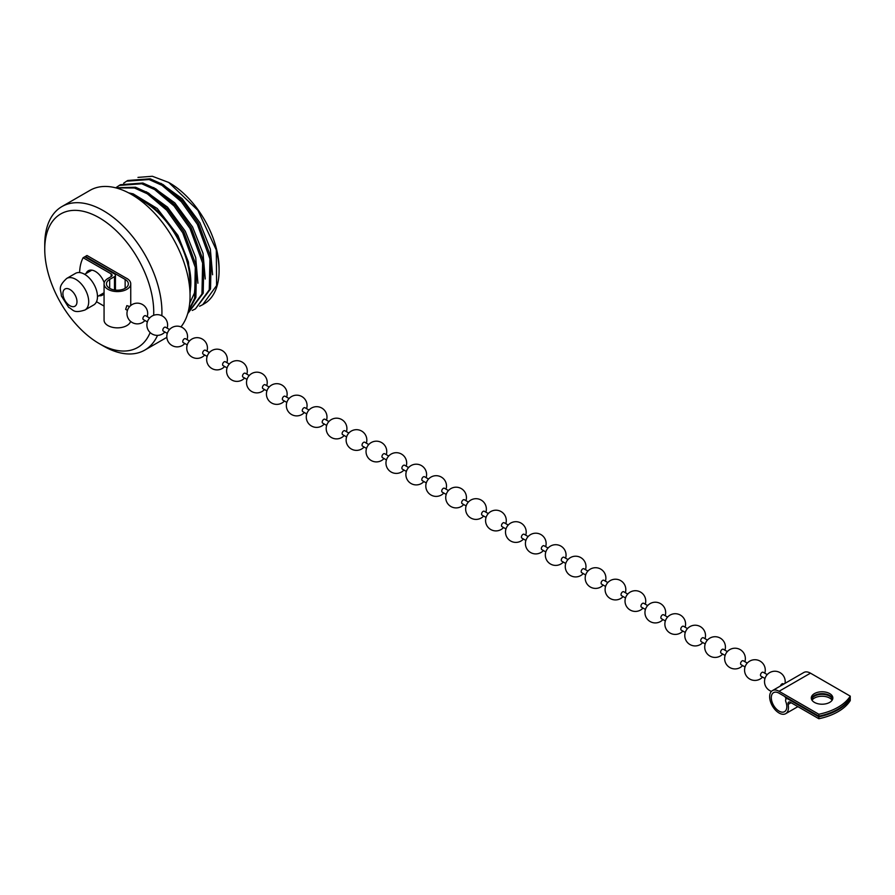 <?xml version="1.0" encoding="UTF-8"?>
<svg xmlns="http://www.w3.org/2000/svg" width="895" height="895" viewBox="0 0 895 895"><rect width="100%" height="100%" fill="white"/><g stroke="black" fill="none" stroke-linecap="round" stroke-linejoin="round"><path stroke-width="1.34" d="M150.147 332.56A77.059 44.493 60 0 1 99.244 343.624A77.059 44.493 60 0 1 44.75 249.246L44.75 244.503A82.866 47.838 60 0 1 61.912 206.577A82.866 47.838 60 0 1 103.35 210.672A82.866 47.838 60 0 1 161.85 315.745M157.531 335.379A82.866 47.838 60 0 1 144.777 350.102A82.866 47.838 60 0 1 103.35 345.996A82.866 47.838 60 0 1 103.339 345.996L99.244 343.624L103.35 345.996M61.912 206.577L90.037 190.333A82.866 47.838 60 0 1 131.475 194.439A82.866 47.838 60 0 1 182.804 259.114A82.866 47.838 60 0 1 180.969 326.888M44.75 249.246A77.059 44.493 60 0 1 99.244 217.776A77.059 44.493 60 0 1 153.672 315.297M115.847 187.872L134.44 187.995L147.283 193.767L166.727 210.213L182.703 232.745L195.3 267.303L194.618 298.259L188.487 310.621M188.241 311.639L195.882 297.42L196.497 266.419L183.833 231.861L167.891 209.43L148.514 193.063L135.537 187.245L115.489 187.771M116.35 187.424L119.259 185.422L141.757 183.766L154.6 189.539L174.055 205.984L190.031 228.516L202.628 263.074L201.946 294.03L187.782 313.306M188.095 313.127L203.21 293.191L203.825 262.19L191.161 227.632L175.219 205.201L155.831 188.834L142.864 183.016L120.489 184.717L119.259 185.422M123.667 183.195L126.575 181.193L149.085 179.537L161.928 185.31L181.372 201.755L197.347 224.287L209.945 258.845L209.262 289.801L195.423 308.898L192.257 310.453M195.423 308.898L210.538 288.962L211.142 257.961L198.489 223.403L182.546 200.972L163.159 184.605L150.181 178.787L127.806 180.488L126.575 181.193M137.975 177.4L152.351 176.27L168.719 182.457L197.907 210.336L216.321 250.029L216.59 285.572L202.751 304.669L199.585 306.224M202.751 304.669L206.163 302.544A72.506 41.864 60 0 0 219.074 270.726A72.506 41.864 60 0 0 216.321 250.029M137.662 198.388A66.297 38.272 60 0 1 143.189 201.207A66.297 38.272 60 0 1 189.74 288.593M190.02 293.336L190.568 287.754C193.454 260.423 173.395 220.595 148.302 203.657L131.654 194.551M169.2 182.737A70.023 40.432 60 0 1 169.558 182.938A70.023 40.432 60 0 1 219.074 268.69L219.074 270.726M160.932 183.318L182.155 198.679L199.898 222.732L210.347 249.123L212.574 274.754M153.604 187.547L174.827 202.908L192.582 226.961L203.02 253.352L205.246 278.983M146.277 191.765L167.499 207.137L185.254 231.19L195.692 257.581L197.918 283.212M128.556 192.839L133.21 193.879L157.229 208.501L177.926 235.419L188.42 262L190.568 287.754M196.251 273.814L194.439 293.068L189.695 303.282M84.924 310.028L93.706 304.949A18.236 10.527 -120 0 0 96.503 290.36A18.236 10.527 -120 0 0 75.482 273.378L66.689 278.446C56.844 287.664 61.307 289.7 61.363 295.943L68.646 307.377C73.547 309.681 73.077 313.776 84.924 310.028A18.236 10.527 -120 0 0 87.721 295.428A18.236 10.527 -120 0 0 66.689 278.446M788.103 704.421A3.311 1.913 -120 0 1 788.708 702.116A3.311 1.913 -120 0 1 790.363 702.284L818.847 718.73A52.089 30.072 180 0 0 838.067 711.693A52.089 30.072 180 0 0 850.25 700.595L850.25 698.704A52.089 30.072 180 0 1 838.067 709.791A52.089 30.072 180 0 1 818.847 716.828L787.936 698.984A3.311 1.913 -120 0 0 786.28 698.827A3.311 1.913 -120 0 0 785.877 701.803A10.975 6.343 -120 0 1 784.546 711.659A10.975 6.343 -120 0 1 779.053 711.111A10.975 6.343 -120 0 1 771.882 701.434A10.975 6.343 -120 0 1 773.571 692.64A10.975 6.343 -120 0 1 779.053 693.189L818.847 716.157L818.847 714.255L779.053 691.287A13.302 7.675 -120 0 0 772.407 690.627A13.302 7.675 -120 0 0 770.371 701.288A13.302 7.675 -120 0 0 779.053 713.013A13.302 7.675 -120 0 0 785.709 713.673A13.302 7.675 -120 0 0 788.103 704.421L791.09 702.698M818.847 716.157A52.089 30.072 180 0 0 838.067 709.12A52.089 30.072 180 0 0 850.25 698.022L850.25 696.131A52.089 30.072 180 0 1 838.067 707.229A52.089 30.072 180 0 1 818.847 714.255M812.011 700.226A10.774 6.22 180 0 1 814.45 698.055A10.774 6.22 180 0 1 832.115 700.226M811.53 699.275A10.774 6.22 180 0 1 814.45 696.165A10.774 6.22 180 0 1 825.134 694.598A10.774 6.22 180 0 1 832.607 699.275M811.418 698.939A10.774 6.22 180 0 1 814.45 695.482A10.774 6.22 180 0 1 825.414 693.972A10.774 6.22 180 0 1 832.708 698.939M814.45 693.591A10.774 6.22 180 0 1 826.186 692.238A10.774 6.22 180 0 1 832.842 697.988A10.774 6.22 180 0 1 829.687 702.385A10.774 6.22 180 0 1 817.94 703.738A10.774 6.22 180 0 1 811.295 697.988A10.774 6.22 180 0 1 814.45 693.591M103.44 294.343A14.085 8.133 60 0 1 101.135 294.444M102.768 293.493A14.085 8.133 -120 0 0 104.066 293.549A14.085 8.133 -120 0 1 102.422 295.137A14.085 8.133 -120 0 1 98.909 295.73M100.542 294.779A14.085 8.133 -120 0 0 103.193 294.578M125.143 288.347A10.941 6.31 180 0 1 113.218 289.723A10.941 6.31 180 0 1 106.471 283.883A10.941 6.31 180 0 1 109.671 279.419L114.482 276.644A3.311 1.913 0 0 0 115.444 275.291A3.311 1.913 0 0 0 114.482 273.937L84.768 256.787L83.134 257.738L111.137 273.904A3.311 1.913 180 0 1 112.11 275.257A3.311 1.913 180 0 1 111.137 276.611L107.971 278.434A13.347 7.697 0 0 0 104.066 283.883A13.347 7.697 0 0 0 112.3 290.998A13.347 7.697 0 0 0 126.844 289.331A13.347 7.697 0 0 0 130.748 283.883A13.347 7.697 0 0 0 125.736 277.864L86.994 255.5L85.361 256.451L125.143 279.419A10.941 6.31 180 0 1 128.343 283.883A10.941 6.31 180 0 1 125.143 288.347L125.143 279.419M127.448 310.397L125.658 309.368L126.844 305.631L129.685 306.526M104.066 283.883L104.066 320.153A13.347 7.697 0 0 0 112.3 327.268A13.347 7.697 0 0 0 126.844 325.601A13.347 7.697 0 0 0 130.581 321.372M147.373 321.898L143.368 319.582A2.237 1.287 -60 0 1 142.898 318.564A2.237 1.287 -60 0 1 144.475 315.823A2.237 1.287 -60 0 1 145.594 315.711L149.61 318.027M167.298 333.399L163.282 331.083A2.237 1.287 -60 0 1 162.823 330.065A2.237 1.287 -60 0 1 164.4 327.324A2.237 1.287 -60 0 1 165.519 327.212L169.535 329.528M187.223 344.911L183.206 342.584A2.237 1.287 -60 0 1 182.748 341.566A2.237 1.287 -60 0 1 184.325 338.825A2.237 1.287 -60 0 1 185.444 338.713L189.46 341.029M207.137 356.411L203.131 354.096A2.237 1.287 -60 0 1 202.662 353.066A2.237 1.287 -60 0 1 204.25 350.325A2.237 1.287 -60 0 1 205.369 350.214L209.374 352.529M227.061 367.912L223.056 365.596A2.237 1.287 -60 0 1 222.587 364.567A2.237 1.287 -60 0 1 224.175 361.826A2.237 1.287 -60 0 1 225.283 361.714L229.299 364.03M246.986 379.413L242.97 377.097A2.237 1.287 -60 0 1 242.511 376.068A2.237 1.287 -60 0 1 244.089 373.327A2.237 1.287 -60 0 1 245.208 373.215L249.224 375.531M266.911 390.914L262.895 388.598A2.237 1.287 -60 0 1 262.436 387.569A2.237 1.287 -60 0 1 264.014 384.828A2.237 1.287 -60 0 1 265.133 384.727L269.149 387.043M286.825 402.414L282.82 400.099A2.237 1.287 -60 0 1 282.35 399.069A2.237 1.287 -60 0 1 283.939 396.34A2.237 1.287 -60 0 1 285.058 396.228L289.063 398.543M306.75 413.915L302.745 411.599A2.237 1.287 -60 0 1 302.275 410.581A2.237 1.287 -60 0 1 303.864 407.84A2.237 1.287 -60 0 1 304.982 407.728L308.988 410.044M326.675 425.416L322.659 423.1A2.237 1.287 -60 0 1 322.2 422.082A2.237 1.287 -60 0 1 323.777 419.341A2.237 1.287 -60 0 1 324.896 419.229L328.912 421.545M346.6 436.917L342.584 434.601A2.237 1.287 -60 0 1 342.125 433.583A2.237 1.287 -60 0 1 343.702 430.842A2.237 1.287 -60 0 1 344.821 430.73L348.837 433.046M366.514 448.417L362.509 446.102A2.237 1.287 -60 0 1 362.039 445.083A2.237 1.287 -60 0 1 363.627 442.343A2.237 1.287 -60 0 1 364.746 442.231L368.751 444.546M386.439 459.929L382.433 457.613A2.237 1.287 -60 0 1 381.964 456.584A2.237 1.287 -60 0 1 383.552 453.843A2.237 1.287 -60 0 1 384.671 453.731L388.676 456.047M406.364 471.43L402.347 469.114A2.237 1.287 -60 0 1 401.889 468.085A2.237 1.287 -60 0 1 403.466 465.344A2.237 1.287 -60 0 1 404.585 465.232L408.601 467.548M426.288 482.931L422.272 480.615A2.237 1.287 -60 0 1 421.813 479.586A2.237 1.287 -60 0 1 423.391 476.845A2.237 1.287 -60 0 1 424.51 476.733L428.526 479.049M446.202 494.432L442.197 492.116A2.237 1.287 -60 0 1 441.727 491.086A2.237 1.287 -60 0 1 443.316 488.346A2.237 1.287 -60 0 1 444.435 488.234L448.44 490.561M466.127 505.932L462.122 503.616A2.237 1.287 -60 0 1 461.652 502.587A2.237 1.287 -60 0 1 463.241 499.857A2.237 1.287 -60 0 1 464.36 499.746L468.365 502.061M486.052 517.433L482.036 515.117A2.237 1.287 -60 0 1 481.577 514.099A2.237 1.287 -60 0 1 483.155 511.358A2.237 1.287 -60 0 1 484.273 511.246L488.29 513.562M505.977 528.934L501.961 526.618A2.237 1.287 -60 0 1 501.502 525.6A2.237 1.287 -60 0 1 503.079 522.859A2.237 1.287 -60 0 1 504.198 522.747L508.215 525.063M525.891 540.435L521.886 538.119A2.237 1.287 -60 0 1 521.416 537.101A2.237 1.287 -60 0 1 523.004 534.36A2.237 1.287 -60 0 1 524.123 534.248L528.128 536.564M545.816 551.935L541.811 549.619A2.237 1.287 -60 0 1 541.341 548.601A2.237 1.287 -60 0 1 542.929 545.861A2.237 1.287 -60 0 1 544.048 545.749L548.053 548.064M565.741 563.447L561.724 561.131A2.237 1.287 -60 0 1 561.266 560.102A2.237 1.287 -60 0 1 562.843 557.361A2.237 1.287 -60 0 1 563.962 557.249L567.978 559.565M585.666 574.948L581.649 572.632A2.237 1.287 -60 0 1 581.191 571.603A2.237 1.287 -60 0 1 582.768 568.862A2.237 1.287 -60 0 1 583.887 568.75L587.903 571.066M605.579 586.449L601.574 584.133A2.237 1.287 -60 0 1 601.104 583.104A2.237 1.287 -60 0 1 602.693 580.363A2.237 1.287 -60 0 1 603.812 580.251L607.817 582.567M625.504 597.949L621.499 595.634A2.237 1.287 -60 0 1 621.029 594.604A2.237 1.287 -60 0 1 622.618 591.863A2.237 1.287 -60 0 1 623.737 591.752L627.742 594.079M645.429 609.45L641.413 607.134A2.237 1.287 -60 0 1 640.954 606.105A2.237 1.287 -60 0 1 642.532 603.364A2.237 1.287 -60 0 1 643.65 603.264L647.667 605.579M665.354 620.951L661.338 618.635A2.237 1.287 -60 0 1 660.879 617.617A2.237 1.287 -60 0 1 662.457 614.876A2.237 1.287 -60 0 1 663.575 614.764L667.592 617.08M685.268 632.452L681.263 630.136A2.237 1.287 -60 0 1 680.793 629.118A2.237 1.287 -60 0 1 682.382 626.377A2.237 1.287 -60 0 1 683.5 626.265L687.505 628.581M705.193 643.952L701.188 641.637A2.237 1.287 -60 0 1 700.718 640.619A2.237 1.287 -60 0 1 702.306 637.878A2.237 1.287 -60 0 1 703.425 637.766L707.43 640.082M725.118 655.453L721.101 653.137A2.237 1.287 -60 0 1 720.643 652.119A2.237 1.287 -60 0 1 722.22 649.378A2.237 1.287 -60 0 1 723.339 649.267L727.355 651.582M745.043 666.965L741.026 664.638A2.237 1.287 -60 0 1 740.568 663.62A2.237 1.287 -60 0 1 742.145 660.879A2.237 1.287 -60 0 1 743.264 660.767L747.28 663.083M764.956 678.466L760.951 676.15A2.237 1.287 -60 0 1 760.481 675.121A2.237 1.287 -60 0 1 762.07 672.38A2.237 1.287 -60 0 1 763.189 672.268L767.194 674.584M780.496 685.962A2.237 1.287 -60 0 1 781.995 683.881A2.237 1.287 -60 0 1 783.114 683.769L783.696 684.116M850.25 696.131L810.467 673.163A13.302 7.675 -120 0 0 803.811 672.503L772.407 690.627M818.847 718.73L818.847 716.828M90.54 270.089A14.085 8.133 -120 0 0 89.925 271.252M88.292 272.203A14.085 8.133 60 0 1 89.534 270.245M89.198 270.346A14.085 8.133 -120 0 0 87.699 272.539M104.212 282.742A14.085 8.133 -120 0 0 88.336 270.737A14.085 8.133 -120 0 0 86.065 273.478M83.134 257.738A52.089 30.072 -120 0 0 79.633 272.561M96.503 301.727L104.066 306.09M63.444 296.972A9.946 5.739 -120 0 0 72.629 306.672A9.946 5.739 -120 0 0 76.444 298.27A9.946 5.739 -120 0 0 67.259 288.57A9.946 5.739 -120 0 0 63.444 296.972M109.671 279.419L109.671 288.347M787.936 698.984L788.517 698.648M779.053 691.287L810.467 673.163M111.137 273.904L111.137 276.611M114.482 276.644L114.482 289.969M144.777 350.102L166.85 337.359M104.066 292.755L97.488 296.547M91.849 270.145L84.645 274.306M785.027 696.634A10.36 10.36 0 0 0 786.179 698.883M785.709 713.673L797.893 706.636M130.748 283.883L130.748 305.519M147.205 316.64A10.36 10.36 0 0 0 137.327 303.159A10.36 10.36 0 0 0 126.967 313.518A10.36 10.36 0 0 0 144.968 320.511M167.13 328.141A10.36 10.36 0 0 0 157.251 314.66A10.36 10.36 0 0 0 146.892 325.019A10.36 10.36 0 0 0 164.893 332.011M187.055 339.641A10.36 10.36 0 0 0 177.176 326.16A10.36 10.36 0 0 0 166.817 336.52A10.36 10.36 0 0 0 184.817 343.512M206.969 351.142A10.36 10.36 0 0 0 197.101 337.661A10.36 10.36 0 0 0 186.742 348.021A10.36 10.36 0 0 0 204.731 355.024M226.894 362.643A10.36 10.36 0 0 0 217.015 349.173A10.36 10.36 0 0 0 206.655 359.522A10.36 10.36 0 0 0 224.656 366.525M246.819 374.144A10.36 10.36 0 0 0 236.94 360.674A10.36 10.36 0 0 0 226.58 371.033A10.36 10.36 0 0 0 244.581 378.026M266.744 385.644A10.36 10.36 0 0 0 256.865 372.175A10.36 10.36 0 0 0 246.505 382.534A10.36 10.36 0 0 0 264.506 389.526M286.657 397.156A10.36 10.36 0 0 0 276.79 383.675A10.36 10.36 0 0 0 266.43 394.035A10.36 10.36 0 0 0 284.42 401.027M306.582 408.657A10.36 10.36 0 0 0 296.704 395.176A10.36 10.36 0 0 0 286.344 405.536A10.36 10.36 0 0 0 304.345 412.528M326.507 420.158A10.36 10.36 0 0 0 316.629 406.677A10.36 10.36 0 0 0 306.269 417.036A10.36 10.36 0 0 0 324.27 424.029M346.432 431.658A10.36 10.36 0 0 0 336.554 418.178A10.36 10.36 0 0 0 326.194 428.537A10.36 10.36 0 0 0 344.195 435.529M366.346 443.159A10.36 10.36 0 0 0 356.478 429.678A10.36 10.36 0 0 0 346.119 440.038A10.36 10.36 0 0 0 364.108 447.03M386.271 454.66A10.36 10.36 0 0 0 376.392 441.179A10.36 10.36 0 0 0 366.033 451.539A10.36 10.36 0 0 0 384.033 458.542M406.196 466.161A10.36 10.36 0 0 0 396.317 452.691A10.36 10.36 0 0 0 385.958 463.039A10.36 10.36 0 0 0 403.958 470.043M426.121 477.661A10.36 10.36 0 0 0 416.242 464.192A10.36 10.36 0 0 0 405.882 474.551A10.36 10.36 0 0 0 423.883 481.544M446.034 489.162A10.36 10.36 0 0 0 436.167 475.692A10.36 10.36 0 0 0 425.807 486.052A10.36 10.36 0 0 0 443.797 493.044M465.959 500.674A10.36 10.36 0 0 0 456.081 487.193A10.36 10.36 0 0 0 445.721 497.553A10.36 10.36 0 0 0 463.722 504.545M485.884 512.175A10.36 10.36 0 0 0 476.006 498.694A10.36 10.36 0 0 0 465.646 509.054A10.36 10.36 0 0 0 483.647 516.046M505.809 523.676A10.36 10.36 0 0 0 495.931 510.195A10.36 10.36 0 0 0 485.571 520.554A10.36 10.36 0 0 0 503.572 527.547M525.723 535.176A10.36 10.36 0 0 0 515.856 521.695A10.36 10.36 0 0 0 505.496 532.055A10.36 10.36 0 0 0 523.486 539.047M545.648 546.677A10.36 10.36 0 0 0 535.769 533.196A10.36 10.36 0 0 0 525.41 543.556A10.36 10.36 0 0 0 543.41 550.548M565.573 558.178A10.36 10.36 0 0 0 555.694 544.697A10.36 10.36 0 0 0 545.335 555.057A10.36 10.36 0 0 0 563.335 562.049M585.498 569.679A10.36 10.36 0 0 0 575.619 556.209A10.36 10.36 0 0 0 565.26 566.557A10.36 10.36 0 0 0 583.26 573.561M605.412 581.179A10.36 10.36 0 0 0 595.544 567.71A10.36 10.36 0 0 0 585.185 578.058A10.36 10.36 0 0 0 603.174 585.062M625.337 592.68A10.36 10.36 0 0 0 615.458 579.21A10.36 10.36 0 0 0 605.098 589.57A10.36 10.36 0 0 0 623.099 596.562M645.261 604.192A10.36 10.36 0 0 0 635.383 590.711A10.36 10.36 0 0 0 625.023 601.071A10.36 10.36 0 0 0 643.024 608.063M665.186 615.693A10.36 10.36 0 0 0 655.308 602.212A10.36 10.36 0 0 0 644.948 612.572A10.36 10.36 0 0 0 662.949 619.564M685.1 627.194A10.36 10.36 0 0 0 675.233 613.713A10.36 10.36 0 0 0 664.873 624.072A10.36 10.36 0 0 0 682.863 631.064M705.025 638.694A10.36 10.36 0 0 0 695.146 625.213A10.36 10.36 0 0 0 684.787 635.573A10.36 10.36 0 0 0 702.788 642.565M724.95 650.195A10.36 10.36 0 0 0 715.071 636.714A10.36 10.36 0 0 0 704.712 647.074A10.36 10.36 0 0 0 722.712 654.066M744.875 661.696A10.36 10.36 0 0 0 734.996 648.215A10.36 10.36 0 0 0 724.637 658.575A10.36 10.36 0 0 0 742.637 665.567M764.789 673.197A10.36 10.36 0 0 0 754.921 659.716A10.36 10.36 0 0 0 744.562 670.075A10.36 10.36 0 0 0 762.551 677.079M785.049 683.332A10.36 10.36 0 0 0 774.835 671.228A10.36 10.36 0 0 0 771.456 691.365M115.444 275.291L115.444 290.092M786.28 698.827L787.544 698.089"/></g></svg>
